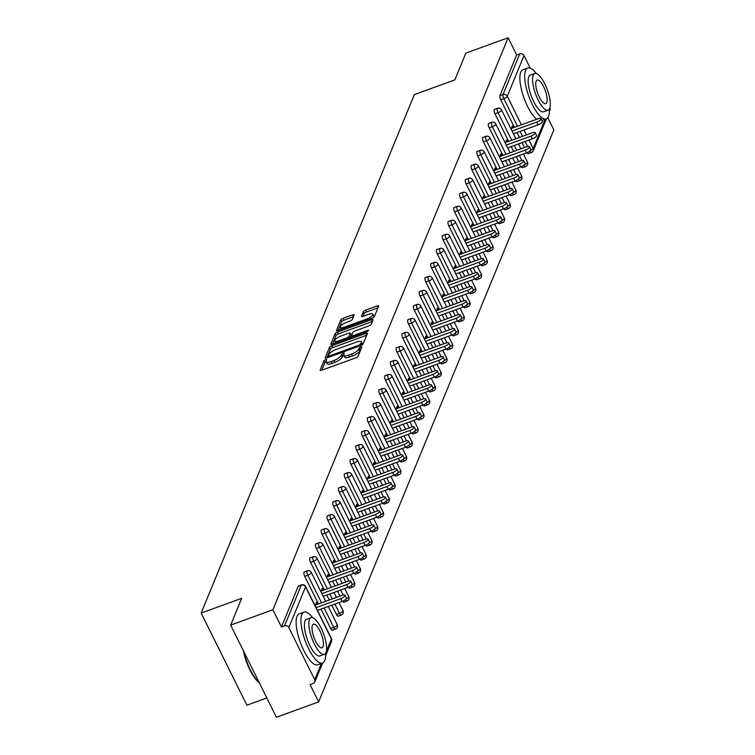 <?xml version="1.0" encoding="UTF-8"?>
<svg xmlns="http://www.w3.org/2000/svg" width="755" height="755" viewBox="0 0 755 755"><rect width="100%" height="100%" fill="white"/><g stroke="black" fill="none" stroke-linecap="round" stroke-linejoin="round"><path stroke-width="1.13" d="M325.603 359.578L324.027 360.682L320.177 370.054A2.123 0.67 -26.4 0 0 320.158 370.309A2.123 0.67 -26.4 0 0 321.705 370.243L355.794 357.851A2.123 0.67 -26.4 0 0 358.049 356.275L361.9 346.904L360.824 346.772L358.748 349.084A6.804 2.133 -26.4 0 1 351.528 354.104L348.687 355.143A6.804 2.133 -26.4 0 1 343.752 355.35A6.804 2.133 -26.4 0 1 343.789 354.52L344.299 353.132L343.214 353.18L341.137 355.492A6.804 2.133 -26.4 0 1 333.918 360.512L331.077 361.551A6.804 2.133 -26.4 0 1 326.141 361.749A6.804 2.133 -26.4 0 1 326.179 360.928L326.689 359.54L325.603 359.578M326.094 361.607L324.943 362.523L321.781 370.214M361.069 348.923L359.663 350.924L358.748 349.084M343.704 355.199L342.053 357.332L341.137 355.492M354.142 315.052A2.123 0.67 -26.4 0 0 354.152 314.797A2.123 0.67 -26.4 0 0 352.604 314.863L343.044 318.336A2.123 0.67 -26.4 0 0 340.788 319.912L336.513 330.322A2.123 0.67 -26.4 0 0 336.494 330.577A2.123 0.67 -26.4 0 0 338.042 330.511L372.13 318.119A2.123 0.67 -26.4 0 0 374.386 316.543L378.661 306.134A2.123 0.67 -26.4 0 0 378.67 305.879A2.123 0.67 -26.4 0 0 377.132 305.945L365.58 310.145A2.123 0.67 -26.4 0 0 363.325 311.711L361.494 316.166A2.123 0.67 -26.4 0 0 361.485 316.43A2.123 0.67 -26.4 0 0 363.023 316.364L368.751 314.278A5.691 1.784 -26.4 0 1 372.876 314.108A5.691 1.784 -26.4 0 1 366.807 318.997L344.374 327.16A5.691 1.784 -26.4 0 1 340.241 327.33A5.691 1.784 -26.4 0 1 346.309 322.442L350.056 321.083A2.123 0.67 -26.4 0 0 352.311 319.507L354.142 315.052M326.254 651.64L331.445 639.013L305.558 586.861L288.825 627.565L314.703 679.717A3.246 2.907 -157.6 0 1 313.183 683.53L310.097 684.653L318.648 701.886L276.405 717.25L230.662 625.112L241.675 598.337L201.16 613.069L414.325 94.63L454.84 79.888L465.854 53.114L508.106 37.75L272.914 609.747L281.464 626.98L284.55 625.857L301.292 585.153L298.206 586.276L281.464 626.98M230.662 625.112L272.914 609.747M331.766 345.771A2.123 0.67 -26.4 0 0 329.51 347.338L325.235 357.747A2.123 0.67 -26.4 0 0 325.216 358.002A2.123 0.67 -26.4 0 0 326.764 357.936L360.852 345.545A2.123 0.67 -26.4 0 0 363.108 343.978L367.383 333.568A2.123 0.67 -26.4 0 0 367.392 333.314A2.123 0.67 -26.4 0 0 365.854 333.37L331.766 345.771L332.681 347.611A2.123 0.67 -26.4 0 0 330.426 349.188L326.839 357.917M330.869 344.035L335.154 333.625A2.123 0.67 -26.4 0 1 337.409 332.058L371.488 319.658A2.123 0.67 -26.4 0 1 373.036 319.591A2.123 0.67 -26.4 0 1 373.027 319.856L371.196 324.31A2.123 0.67 -26.4 0 1 368.931 325.877L355.114 330.907A2.123 0.67 -26.4 0 0 352.859 332.474L351.641 335.428A2.123 0.67 -26.4 0 0 351.632 335.682A2.123 0.67 -26.4 0 0 353.17 335.626L367.562 330.388L368.648 330.341L367.053 331.624L332.398 344.223A2.123 0.67 -26.4 0 1 330.86 344.289A2.123 0.67 -26.4 0 1 330.869 344.035L331.067 344.44M201.16 613.069L246.894 705.208L266.826 697.96M288.825 627.565A3.246 2.907 -157.6 0 0 284.55 625.857M508.106 37.75L516.656 54.983L519.742 53.86A3.246 2.907 22.4 0 1 524.008 55.568L530.246 68.139M549.914 107.757A3.246 2.907 22.4 0 1 550.008 110.004L549.329 111.664M547.79 117.704L553.84 129.888L318.648 701.886M317.402 604.33L316.468 602.452L315.128 605.718M528.547 153.359A3.246 1.038 -110 0 1 528.292 153.652A3.246 1.038 -110 0 1 527.056 152.689M524.451 147.565L521.998 142.619M519.44 137.467L516.986 132.521M514.429 127.369L500.735 99.792A3.246 1.038 -110 0 1 499.923 95.687L503.009 94.564L519.742 53.86M516.656 54.983L499.923 95.687M298.206 586.276A3.246 1.038 -110 0 1 298.461 585.984A3.246 1.038 -110 0 1 298.848 586.04M508.662 141.383L494.978 113.807A3.246 1.038 -110 0 1 494.157 109.701A3.246 1.038 -110 0 1 494.421 109.409A3.246 1.038 -110 0 1 494.808 109.466M522.79 167.374A3.246 1.038 -110 0 1 522.526 167.667A3.246 1.038 -110 0 1 521.29 166.713M518.685 161.579L516.231 156.644M513.674 151.481L511.22 146.546M502.896 155.398L489.212 127.831A3.246 1.038 -110 0 1 488.391 123.716A3.246 1.038 -110 0 1 488.655 123.424A3.246 1.038 -110 0 1 489.042 123.48M517.024 181.389A3.246 1.038 -110 0 1 516.76 181.681A3.246 1.038 -110 0 1 515.523 180.728M512.928 175.594L510.474 170.658M507.907 165.496L505.463 160.56M497.139 169.422L483.445 141.846A3.246 1.038 -110 0 1 482.634 137.731A3.246 1.038 -110 0 1 482.889 137.438A3.246 1.038 -110 0 1 483.276 137.495M511.258 195.413A3.246 1.038 -110 0 1 511.003 195.696A3.246 1.038 -110 0 1 509.757 194.743M507.162 189.609L504.708 184.673M502.151 179.52L499.697 174.575M491.373 183.437L477.689 155.86A3.246 1.038 -110 0 1 476.867 151.746A3.246 1.038 -110 0 1 477.132 151.462A3.246 1.038 -110 0 1 477.519 151.519M505.501 209.428A3.246 1.038 -110 0 1 505.237 209.72A3.246 1.038 -110 0 1 504 208.757M501.395 203.633L498.942 198.688M496.384 193.535L493.93 188.59M485.607 197.451L471.922 169.875A3.246 1.038 -110 0 1 471.101 165.77A3.246 1.038 -110 0 1 471.365 165.477A3.246 1.038 -110 0 1 471.752 165.534M499.734 223.442A3.246 1.038 -110 0 1 499.47 223.735A3.246 1.038 -110 0 1 498.234 222.782M495.639 217.648L493.185 212.712M490.618 207.549L488.174 202.614M479.85 211.466L466.156 183.899A3.246 1.038 -110 0 1 465.344 179.784A3.246 1.038 -110 0 1 465.599 179.492A3.246 1.038 -110 0 1 465.986 179.548M493.968 237.457A3.246 1.038 -110 0 1 493.713 237.749A3.246 1.038 -110 0 1 492.468 236.796M489.872 231.662L487.419 226.727M484.861 221.564L482.407 216.628M474.083 225.49L460.399 197.914A3.246 1.038 -110 0 1 459.578 193.799A3.246 1.038 -110 0 1 459.842 193.506A3.246 1.038 -110 0 1 460.229 193.563M488.211 251.481A3.246 1.038 -110 0 1 487.947 251.764A3.246 1.038 -110 0 1 486.711 250.811M484.106 245.677L481.652 240.741M479.095 235.579L476.641 230.643M468.317 239.505L454.633 211.928A3.246 1.038 -110 0 1 453.812 207.814A3.246 1.038 -110 0 1 454.076 207.531A3.246 1.038 -110 0 1 454.463 207.578M482.445 265.496A3.246 1.038 -110 0 1 482.181 265.788A3.246 1.038 -110 0 1 480.944 264.826M478.34 259.701L475.895 254.756M473.328 249.603L470.884 244.658M462.56 253.52L448.866 225.943A3.246 1.038 -110 0 1 448.055 221.838A3.246 1.038 -110 0 1 448.31 221.545A3.246 1.038 -110 0 1 448.697 221.602M476.679 279.51A3.246 1.038 -110 0 1 476.424 279.803A3.246 1.038 -110 0 1 475.178 278.85M472.583 273.716L470.129 268.78M467.572 263.618L465.118 258.682M456.794 267.534L443.109 239.967A3.246 1.038 -110 0 1 442.288 235.853A3.246 1.038 -110 0 1 442.553 235.56A3.246 1.038 -110 0 1 442.94 235.617M470.922 293.525A3.246 1.038 -110 0 1 470.658 293.818A3.246 1.038 -110 0 1 469.421 292.864M466.816 287.731L464.363 282.795M461.805 277.632L459.351 272.697M451.028 281.549L437.343 253.982A3.246 1.038 -110 0 1 436.522 249.867A3.246 1.038 -110 0 1 436.786 249.575A3.246 1.038 -110 0 1 437.173 249.631M465.155 307.549A3.246 1.038 -110 0 1 464.891 307.832A3.246 1.038 -110 0 1 463.655 306.879M461.05 301.745L458.606 296.809M456.039 291.647L453.585 286.711M445.261 295.573L431.577 267.997A3.246 1.038 -110 0 1 430.756 263.882A3.246 1.038 -110 0 1 431.02 263.599A3.246 1.038 -110 0 1 431.407 263.646M459.389 321.564A3.246 1.038 -110 0 1 459.134 321.857A3.246 1.038 -110 0 1 457.889 320.894M455.293 315.769L452.84 310.824M450.282 305.671L447.828 300.726M439.504 309.588L425.811 282.011A3.246 1.038 -110 0 1 424.999 277.906A3.246 1.038 -110 0 1 425.254 277.614A3.246 1.038 -110 0 1 425.641 277.67M453.632 335.579A3.246 1.038 -110 0 1 453.368 335.871A3.246 1.038 -110 0 1 452.132 334.918M449.527 329.784L447.073 324.848M444.516 319.686L442.062 314.75M433.738 323.602L420.054 296.036A3.246 1.038 -110 0 1 419.233 291.921A3.246 1.038 -110 0 1 419.497 291.628A3.246 1.038 -110 0 1 419.884 291.685M447.866 349.593A3.246 1.038 -110 0 1 447.602 349.886A3.246 1.038 -110 0 1 446.365 348.933M443.761 343.799L441.316 338.863M438.749 333.701L436.296 328.765M427.972 337.617L414.287 310.05A3.246 1.038 -110 0 1 413.466 305.935A3.246 1.038 -110 0 1 413.731 305.643A3.246 1.038 -110 0 1 414.118 305.7M442.1 363.617A3.246 1.038 -110 0 1 441.835 363.901A3.246 1.038 -110 0 1 440.599 362.947M438.004 357.813L435.55 352.878M432.993 347.715L430.539 342.779M422.215 351.641L408.521 324.065A3.246 1.038 -110 0 1 407.709 319.95A3.246 1.038 -110 0 1 407.964 319.667A3.246 1.038 -110 0 1 408.351 319.714M436.333 377.632A3.246 1.038 -110 0 1 436.079 377.925A3.246 1.038 -110 0 1 434.842 376.962M432.238 371.837L429.784 366.892M427.226 361.739L424.772 356.794M416.449 365.656L402.764 338.08A3.246 1.038 -110 0 1 401.943 333.974A3.246 1.038 -110 0 1 402.207 333.682A3.246 1.038 -110 0 1 402.594 333.738M430.577 391.647A3.246 1.038 -110 0 1 430.312 391.939A3.246 1.038 -110 0 1 429.076 390.986M426.471 385.852L424.027 380.916M421.46 375.754L419.006 370.818M410.682 379.671L396.998 352.104A3.246 1.038 -110 0 1 396.177 347.989A3.246 1.038 -110 0 1 396.441 347.696A3.246 1.038 -110 0 1 396.828 347.753M424.81 405.661A3.246 1.038 -110 0 1 424.546 405.954A3.246 1.038 -110 0 1 423.31 405.001M420.714 399.867L418.261 394.931M415.694 389.769L413.249 384.833M404.925 393.685L391.232 366.118A3.246 1.038 -110 0 1 390.42 362.004A3.246 1.038 -110 0 1 390.675 361.711A3.246 1.038 -110 0 1 391.062 361.768M419.044 419.676A3.246 1.038 -110 0 1 418.789 419.969A3.246 1.038 -110 0 1 417.553 419.016M414.948 413.882L412.494 408.946M409.937 403.783L407.483 398.848M399.159 407.709L385.475 380.133A3.246 1.038 -110 0 1 384.654 376.018A3.246 1.038 -110 0 1 384.918 375.735A3.246 1.038 -110 0 1 385.305 375.782M413.287 433.7A3.246 1.038 -110 0 1 413.023 433.993A3.246 1.038 -110 0 1 411.786 433.03M409.182 427.906L406.728 422.96M404.17 417.808L401.717 412.862M393.393 421.724L379.708 394.148A3.246 1.038 -110 0 1 378.887 390.042A3.246 1.038 -110 0 1 379.152 389.75A3.246 1.038 -110 0 1 379.538 389.807M407.521 447.715A3.246 1.038 -110 0 1 407.256 448.008A3.246 1.038 -110 0 1 406.02 447.045M403.425 441.92L400.971 436.975M398.404 431.822L395.96 426.886M387.636 435.739L373.942 408.162A3.246 1.038 -110 0 1 373.13 404.057A3.246 1.038 -110 0 1 373.385 403.765A3.246 1.038 -110 0 1 373.772 403.821M401.754 461.73A3.246 1.038 -110 0 1 401.5 462.022A3.246 1.038 -110 0 1 400.254 461.069M397.659 455.935L395.205 450.999M392.647 445.837L390.193 440.901M381.87 449.753L368.185 422.187A3.246 1.038 -110 0 1 367.364 418.072A3.246 1.038 -110 0 1 367.628 417.779A3.246 1.038 -110 0 1 368.015 417.836M395.998 475.744A3.246 1.038 -110 0 1 395.733 476.037A3.246 1.038 -110 0 1 394.497 475.084M391.892 469.95L389.438 465.014M386.881 459.852L384.427 454.916M376.103 463.778L362.419 436.201A3.246 1.038 -110 0 1 361.598 432.086A3.246 1.038 -110 0 1 361.862 431.794A3.246 1.038 -110 0 1 362.249 431.851M390.231 489.769A3.246 1.038 -110 0 1 389.967 490.052A3.246 1.038 -110 0 1 388.731 489.098M386.135 483.974L383.682 479.029M381.115 473.876L378.67 468.93M370.346 477.792L356.653 450.216A3.246 1.038 -110 0 1 355.841 446.111A3.246 1.038 -110 0 1 356.096 445.818A3.246 1.038 -110 0 1 356.483 445.875M384.465 503.783A3.246 1.038 -110 0 1 384.21 504.076A3.246 1.038 -110 0 1 382.964 503.113M380.369 497.989L377.915 493.043M375.358 487.89L372.904 482.945M364.58 491.807L350.896 464.231A3.246 1.038 -110 0 1 350.075 460.125A3.246 1.038 -110 0 1 350.339 459.833A3.246 1.038 -110 0 1 350.726 459.889M378.708 517.798A3.246 1.038 -110 0 1 378.444 518.09A3.246 1.038 -110 0 1 377.207 517.137M374.603 512.003L372.149 507.067M369.591 501.905L367.138 496.969M358.814 505.822L345.129 478.255A3.246 1.038 -110 0 1 344.308 474.14A3.246 1.038 -110 0 1 344.573 473.847A3.246 1.038 -110 0 1 344.959 473.904M372.942 531.813A3.246 1.038 -110 0 1 372.677 532.105A3.246 1.038 -110 0 1 371.441 531.152M368.836 526.018L366.392 521.082M363.825 515.92L361.381 510.984M353.047 519.846L339.363 492.269A3.246 1.038 -110 0 1 338.551 488.155A3.246 1.038 -110 0 1 338.806 487.862A3.246 1.038 -110 0 1 339.193 487.919M367.175 545.837A3.246 1.038 -110 0 1 366.921 546.12A3.246 1.038 -110 0 1 365.675 545.167M363.079 540.033L360.626 535.097M358.068 529.944L355.614 524.999M347.291 533.86L333.606 506.284A3.246 1.038 -110 0 1 332.785 502.169A3.246 1.038 -110 0 1 333.049 501.886A3.246 1.038 -110 0 1 333.436 501.933M361.418 559.851A3.246 1.038 -110 0 1 361.154 560.144A3.246 1.038 -110 0 1 359.918 559.181M357.313 554.057L354.859 549.111M352.302 543.959L349.848 539.013M341.524 547.875L327.84 520.299A3.246 1.038 -110 0 1 327.019 516.193A3.246 1.038 -110 0 1 327.283 515.901A3.246 1.038 -110 0 1 327.67 515.958M355.652 573.866A3.246 1.038 -110 0 1 355.388 574.159A3.246 1.038 -110 0 1 354.152 573.205M351.547 568.071L349.103 563.136M346.536 557.973L344.082 553.038M335.758 561.89L322.074 534.323A3.246 1.038 -110 0 1 321.252 530.208A3.246 1.038 -110 0 1 321.517 529.916A3.246 1.038 -110 0 1 321.904 529.972M349.886 587.881A3.246 1.038 -110 0 1 349.631 588.173A3.246 1.038 -110 0 1 348.385 587.22M345.79 582.086L343.336 577.15M340.779 571.988L338.325 567.052M330.001 575.905L316.307 548.338A3.246 1.038 -110 0 1 315.496 544.223A3.246 1.038 -110 0 1 315.75 543.93A3.246 1.038 -110 0 1 316.137 543.987M344.129 601.905A3.246 1.038 -110 0 1 343.865 602.188A3.246 1.038 -110 0 1 342.628 601.235M340.024 596.101L337.57 591.165M335.012 586.003L332.559 581.067M324.235 589.929L310.55 562.352A3.246 1.038 -110 0 1 309.729 558.238A3.246 1.038 -110 0 1 309.994 557.954A3.246 1.038 -110 0 1 310.38 558.002M338.363 615.92A3.246 1.038 -110 0 1 338.098 616.212A3.246 1.038 -110 0 1 336.437 614.504L331.813 605.18M329.246 600.027L326.792 595.082M318.468 603.943L304.784 576.367A3.246 1.038 -110 0 1 303.963 572.262A3.246 1.038 -110 0 1 304.227 571.969A3.246 1.038 -110 0 1 304.614 572.026M332.596 629.934A3.246 1.038 -110 0 1 332.332 630.227A3.246 1.038 -110 0 1 330.671 628.519L321.035 609.106M323.168 590.316L322.234 588.438L320.894 591.703M328.925 576.301L328 574.423L326.651 577.688M334.691 562.286L333.757 560.408L332.417 563.664M340.458 548.262L339.523 546.384L338.183 549.649M346.215 534.247L345.29 532.369L343.94 535.635M351.981 520.233L351.047 518.355L349.707 521.62M357.747 506.218L356.813 504.34L355.473 507.596M363.504 492.194L362.579 490.316L361.239 493.581M369.27 478.179L368.336 476.301L366.996 479.567M375.037 464.165L374.102 462.286L372.762 465.552M380.794 450.15L379.869 448.272L378.529 451.528M386.56 436.126L385.626 434.248L384.286 437.513M392.326 422.111L391.392 420.233L390.052 423.498M398.093 408.096L397.158 406.218L395.818 409.484M403.849 394.082L402.915 392.204L401.575 395.46M409.616 380.058L408.682 378.18L407.341 381.445M415.382 366.043L414.448 364.165L413.108 367.43M421.139 352.028L420.214 350.15L418.865 353.416M426.905 338.014L425.971 336.135L424.631 339.401M432.672 323.989L431.737 322.121L430.397 325.377M438.428 309.975L437.504 308.097L436.154 311.362M444.195 295.96L443.26 294.082L441.92 297.347M449.961 281.945L449.027 280.067L447.687 283.333M455.718 267.921L454.793 266.053L453.444 269.308M461.484 253.907L460.55 252.028L459.21 255.294M467.251 239.892L466.316 238.014L464.976 241.279M473.007 225.877L472.083 223.999L470.743 227.264M478.774 211.862L477.839 209.984L476.499 213.24M484.54 197.838L483.606 195.96L482.266 199.226M490.297 183.824L489.372 181.946L488.032 185.211M496.063 169.809L495.129 167.931L493.789 171.196M501.83 155.794L500.895 153.916L499.555 157.172M507.596 141.77L506.662 139.892L505.322 143.157M513.353 127.755L512.418 125.877L511.078 129.143M326.141 361.749L327.057 363.589A6.804 2.133 -26.4 0 0 331.992 363.391L331.077 361.551M342.053 357.332A6.804 2.133 -26.4 0 1 334.833 362.353L331.992 363.391M343.752 355.35L344.667 357.19A6.804 2.133 -26.4 0 0 349.603 356.983L348.687 355.143M359.663 350.924A6.804 2.133 -26.4 0 1 352.443 355.954L349.603 356.983M366.694 335.239L332.681 347.611M328.283 355.813L329.35 355.945L359.276 345.063L361.381 342.685A6.804 2.133 -26.4 0 0 361.418 341.864A6.804 2.133 -26.4 0 0 356.483 342.072L336.032 349.508A6.804 2.133 -26.4 0 0 328.802 354.539L328.283 355.813M361.418 341.864L362.334 343.704A6.804 2.133 -26.4 0 1 362.296 344.535L362.145 344.903M332.474 344.195L336.06 335.465L335.154 333.625M372.338 321.526L338.325 333.899A2.123 0.67 -26.4 0 0 336.06 335.465M340.769 336.117A5.691 1.784 -26.4 0 0 334.701 341.005A5.691 1.784 -26.4 0 0 338.825 340.835L346.734 337.966A2.123 0.67 -26.4 0 0 348.989 336.39L350.207 333.436A2.123 0.67 -26.4 0 0 350.216 333.182A2.123 0.67 -26.4 0 0 348.668 333.248L340.769 336.117M334.701 341.005L335.616 342.855A5.691 1.784 -26.4 0 0 335.739 343.015M350.915 334.88A2.123 0.67 -26.4 0 1 351.132 335.022A2.123 0.67 -26.4 0 1 351.122 335.286L350.084 337.796M340.241 327.33L341.156 329.171A5.691 1.784 -26.4 0 0 341.279 329.331M372.932 317.761A5.691 1.784 -26.4 0 0 373.791 315.949L372.876 314.108M377.972 307.814L366.496 311.985A2.123 0.67 -26.4 0 0 364.24 313.561L363.098 316.336M353.453 316.732L343.959 320.186A2.123 0.67 -26.4 0 0 341.704 321.753L338.117 330.482M342.119 601.433L340.75 598.668A4.011 1.255 -26.4 0 0 345.026 595.223L346.394 597.988A4.011 1.255 153.6 0 1 342.119 601.433L317.449 610.408M345.026 595.223A4.011 1.255 -26.4 0 0 342.119 595.346L315.401 605.057M340.75 598.668L316.081 607.643M347.885 587.418L346.517 584.653A4.011 1.255 -26.4 0 0 350.792 581.208L352.16 583.974A4.011 1.255 153.6 0 1 347.885 587.418L323.216 596.384M350.792 581.208A4.011 1.255 -26.4 0 0 347.885 581.322L321.158 591.042M346.517 584.653L321.847 593.619M353.651 573.394L352.274 570.638A4.011 1.255 -26.4 0 0 356.549 567.194L357.927 569.949A4.011 1.255 153.6 0 1 353.651 573.394L328.982 582.369M356.549 567.194A4.011 1.255 -26.4 0 0 353.642 567.307L326.924 577.028M352.274 570.638L327.604 579.604M359.418 559.38L358.04 556.614A4.011 1.255 -26.4 0 0 362.315 553.17L363.683 555.935A4.011 1.255 153.6 0 1 359.418 559.38L334.748 568.355M362.315 553.17A4.011 1.255 -26.4 0 0 359.408 553.292L332.691 563.013M358.04 556.614L333.37 565.589M365.175 545.365L363.806 542.6A4.011 1.255 -26.4 0 0 368.081 539.155L369.45 541.92A4.011 1.255 153.6 0 1 365.175 545.365L340.505 554.34M368.081 539.155A4.011 1.255 -26.4 0 0 365.175 539.278L338.448 548.989M363.806 542.6L339.137 551.575M370.941 531.35L369.572 528.585A4.011 1.255 -26.4 0 0 373.838 525.14L375.216 527.905A4.011 1.255 153.6 0 1 370.941 531.35L346.271 540.316M373.838 525.14A4.011 1.255 -26.4 0 0 370.932 525.263L344.214 534.974M369.572 528.585L344.903 537.551M312.617 617.684A27.086 8.673 70 0 0 304.02 612.154A27.086 8.673 70 0 0 301.84 614.579A27.086 8.673 70 0 0 306.804 644.808A27.086 8.673 70 0 0 322.536 663.06A27.086 8.673 70 0 0 324.716 660.644A27.086 8.673 70 0 0 325.575 653.302M304.02 612.154L299.197 613.909A27.086 8.673 70 0 0 297.017 616.325A27.086 8.673 70 0 0 301.981 646.563A27.086 8.673 70 0 0 317.713 664.815L322.536 663.06M324.376 654.321L319.941 655.935A19.498 6.238 -110 0 1 308.616 642.798A19.498 6.238 -110 0 1 305.048 621.025A19.498 6.238 -110 0 1 306.615 619.279L311.051 617.665A19.498 6.238 70 0 0 309.484 619.411A19.498 6.238 70 0 0 313.051 641.184A19.498 6.238 70 0 0 324.376 654.321A19.498 6.238 70 0 0 325.952 652.584A19.498 6.238 70 0 0 322.376 630.812A19.498 6.238 70 0 0 311.051 617.665M312.41 625.31A12.571 4.02 70 0 0 314.712 639.334A12.571 4.02 70 0 0 322.007 647.809A12.571 4.02 70 0 0 323.017 646.686A12.571 4.02 70 0 0 320.724 632.652A12.571 4.02 70 0 0 313.419 624.187A12.571 4.02 70 0 0 312.41 625.31M243.978 651.933A27.086 8.673 70 0 0 259.144 682.482M259.276 682.756A26.434 8.456 -110 0 1 243.299 650.565M536.352 73.537A27.086 8.673 70 0 0 527.754 68.007A27.086 8.673 70 0 0 525.584 70.432A27.086 8.673 70 0 0 530.538 100.66A27.086 8.673 70 0 0 546.271 118.922A27.086 8.673 70 0 0 548.451 116.496A27.086 8.673 70 0 0 549.31 109.154M527.754 68.007L522.932 69.762A27.086 8.673 70 0 0 520.752 72.187A27.086 8.673 70 0 0 523.451 96.489A27.086 8.673 70 0 0 536.748 119.252M548.121 110.183L543.676 111.787A19.498 6.238 -110 0 1 532.351 98.65A19.498 6.238 -110 0 1 528.783 76.878A19.498 6.238 -110 0 1 530.35 75.141L534.785 73.528A19.498 6.238 70 0 0 533.219 75.264A19.498 6.238 70 0 0 536.786 97.036A19.498 6.238 70 0 0 548.121 110.183A19.498 6.238 70 0 0 549.687 108.437A19.498 6.238 70 0 0 546.11 86.665A19.498 6.238 70 0 0 534.785 73.528M536.144 81.162A12.571 4.02 70 0 0 538.447 95.196A12.571 4.02 70 0 0 545.742 103.662A12.571 4.02 70 0 0 546.752 102.538A12.571 4.02 70 0 0 544.459 88.514A12.571 4.02 70 0 0 537.154 80.039A12.571 4.02 70 0 0 536.144 81.162M376.707 517.326L375.329 514.57A4.011 1.255 -26.4 0 0 379.605 511.126L380.973 513.881A4.011 1.255 153.6 0 1 376.707 517.326L352.038 526.301M379.605 511.126A4.011 1.255 -26.4 0 0 376.698 511.239L349.98 520.959M375.329 514.57L350.66 523.536M382.464 503.311L381.096 500.546A4.011 1.255 -26.4 0 0 385.371 497.101L386.739 499.867A4.011 1.255 153.6 0 1 382.464 503.311L357.794 512.286M385.371 497.101A4.011 1.255 -26.4 0 0 382.464 497.224L355.737 506.945M381.096 500.546L356.426 509.521M388.23 489.297L386.862 486.531A4.011 1.255 -26.4 0 0 391.128 483.087L392.506 485.852A4.011 1.255 153.6 0 1 388.23 489.297L363.561 498.272M391.128 483.087A4.011 1.255 -26.4 0 0 388.221 483.209L361.503 492.93M386.862 486.531L362.192 495.506M393.997 475.282L392.619 472.517A4.011 1.255 -26.4 0 0 396.894 469.072L398.272 471.837A4.011 1.255 153.6 0 1 393.997 475.282L369.327 484.248M396.894 469.072A4.011 1.255 -26.4 0 0 393.987 469.195L367.27 478.906M392.619 472.517L367.949 481.492M399.754 461.258L398.385 458.502A4.011 1.255 -26.4 0 0 402.66 455.057L404.029 457.813A4.011 1.255 153.6 0 1 399.754 461.258L375.084 470.233M402.66 455.057A4.011 1.255 -26.4 0 0 399.754 455.171L373.036 464.891M398.385 458.502L373.716 467.468M405.52 447.243L404.151 444.478A4.011 1.255 -26.4 0 0 408.427 441.033L409.795 443.798A4.011 1.255 153.6 0 1 405.52 447.243L380.85 456.218M408.427 441.033A4.011 1.255 -26.4 0 0 405.51 441.156L378.793 450.877M404.151 444.478L379.482 453.453M411.286 433.228L409.908 430.463A4.011 1.255 -26.4 0 0 414.184 427.019L415.561 429.784A4.011 1.255 153.6 0 1 411.286 433.228L386.617 442.204M414.184 427.019A4.011 1.255 -26.4 0 0 411.277 427.141L384.559 436.862M409.908 430.463L385.239 439.438M417.043 419.214L415.675 416.449A4.011 1.255 -26.4 0 0 419.95 413.004L421.318 415.769A4.011 1.255 153.6 0 1 417.043 419.214L392.373 428.179M419.95 413.004A4.011 1.255 -26.4 0 0 417.043 413.127L390.326 422.838M415.675 416.449L391.005 425.424M422.809 405.199L421.441 402.434A4.011 1.255 -26.4 0 0 425.716 398.989L427.085 401.754A4.011 1.255 153.6 0 1 422.809 405.199L398.14 414.165M425.716 398.989A4.011 1.255 -26.4 0 0 422.809 399.102L396.082 408.823M421.441 402.434L396.771 411.399M428.576 391.175L427.198 388.41A4.011 1.255 -26.4 0 0 431.473 384.965L432.851 387.73A4.011 1.255 153.6 0 1 428.576 391.175L403.906 400.15M431.473 384.965A4.011 1.255 -26.4 0 0 428.566 385.088L401.849 394.808M427.198 388.41L402.528 397.385M434.333 377.16L432.964 374.395A4.011 1.255 -26.4 0 0 437.239 370.95L438.608 373.716A4.011 1.255 153.6 0 1 434.333 377.16L409.663 386.135M437.239 370.95A4.011 1.255 -26.4 0 0 434.333 371.073L407.615 380.794M432.964 374.395L408.295 383.37M440.099 363.146L438.731 360.38A4.011 1.255 -26.4 0 0 443.006 356.936L444.374 359.701A4.011 1.255 153.6 0 1 440.099 363.146L415.429 372.111M443.006 356.936A4.011 1.255 -26.4 0 0 440.099 357.058L413.372 366.77M438.731 360.38L414.061 369.355M445.865 349.131L444.487 346.366A4.011 1.255 -26.4 0 0 448.763 342.921L450.14 345.686A4.011 1.255 153.6 0 1 445.865 349.131L421.196 358.096M448.763 342.921A4.011 1.255 -26.4 0 0 445.856 343.034L419.138 352.755M444.487 346.366L419.818 355.331M451.622 335.107L450.254 332.342A4.011 1.255 -26.4 0 0 454.529 328.897L455.897 331.662A4.011 1.255 153.6 0 1 451.622 335.107L426.952 344.082M454.529 328.897A4.011 1.255 -26.4 0 0 451.622 329.02L424.905 338.74M450.254 332.342L425.584 341.317M457.388 321.092L456.02 318.327A4.011 1.255 -26.4 0 0 460.295 314.882L461.664 317.647A4.011 1.255 153.6 0 1 457.388 321.092L432.719 330.067M460.295 314.882A4.011 1.255 -26.4 0 0 457.388 315.005L430.661 324.725M456.02 318.327L431.35 327.302M463.155 307.077L461.777 304.312A4.011 1.255 -26.4 0 0 466.052 300.868L467.43 303.633A4.011 1.255 153.6 0 1 463.155 307.077L438.485 316.052M466.052 300.868A4.011 1.255 -26.4 0 0 463.145 300.99L436.428 310.701M461.777 304.312L437.107 313.287M468.921 293.063L467.543 290.298A4.011 1.255 -26.4 0 0 471.818 286.853L473.187 289.618A4.011 1.255 153.6 0 1 468.921 293.063L444.251 302.028M471.818 286.853A4.011 1.255 -26.4 0 0 468.912 286.966L442.194 296.687M467.543 290.298L442.874 299.263M474.678 279.039L473.309 276.283A4.011 1.255 -26.4 0 0 477.585 272.838L478.953 275.594A4.011 1.255 153.6 0 1 474.678 279.039L450.008 288.014M477.585 272.838A4.011 1.255 -26.4 0 0 474.678 272.951L447.951 282.672M473.309 276.283L448.64 285.248M480.444 265.024L479.076 262.259A4.011 1.255 -26.4 0 0 483.342 258.814L484.719 261.579A4.011 1.255 153.6 0 1 480.444 265.024L455.775 273.999M483.342 258.814A4.011 1.255 -26.4 0 0 480.435 258.937L453.717 268.657M479.076 262.259L454.406 271.234M486.211 251.009L484.833 248.244A4.011 1.255 -26.4 0 0 489.108 244.799L490.476 247.564A4.011 1.255 153.6 0 1 486.211 251.009L461.541 259.984M489.108 244.799A4.011 1.255 -26.4 0 0 486.201 244.922L459.484 254.633M484.833 248.244L460.163 257.219M491.967 236.994L490.599 234.229A4.011 1.255 -26.4 0 0 494.874 230.785L496.243 233.55A4.011 1.255 153.6 0 1 491.967 236.994L467.298 245.96M494.874 230.785A4.011 1.255 -26.4 0 0 491.967 230.907L465.24 240.619M490.599 234.229L465.929 243.195M497.734 222.97L496.365 220.215A4.011 1.255 -26.4 0 0 500.631 216.77L502.009 219.526A4.011 1.255 153.6 0 1 497.734 222.97L473.064 231.945M500.631 216.77A4.011 1.255 -26.4 0 0 497.724 216.883L471.007 226.604M496.365 220.215L471.696 229.18M503.5 208.956L502.122 206.19A4.011 1.255 -26.4 0 0 506.397 202.746L507.775 205.511A4.011 1.255 153.6 0 1 503.5 208.956L478.83 217.931M506.397 202.746A4.011 1.255 -26.4 0 0 503.491 202.869L476.773 212.589M502.122 206.19L477.453 215.166M509.257 194.941L507.888 192.176A4.011 1.255 -26.4 0 0 512.164 188.731L513.532 191.496A4.011 1.255 153.6 0 1 509.257 194.941L484.587 203.916M512.164 188.731A4.011 1.255 -26.4 0 0 509.257 188.854L482.539 198.565M507.888 192.176L483.219 201.151M515.023 180.926L513.655 178.161A4.011 1.255 -26.4 0 0 517.93 174.716L519.298 177.482A4.011 1.255 153.6 0 1 515.023 180.926L490.354 189.892M517.93 174.716A4.011 1.255 -26.4 0 0 515.014 174.839L488.296 184.55M513.655 178.161L488.985 187.127M520.79 166.902L519.412 164.146A4.011 1.255 -26.4 0 0 523.687 160.702L525.065 163.457A4.011 1.255 153.6 0 1 520.79 166.902L496.12 175.877M523.687 160.702A4.011 1.255 -26.4 0 0 520.78 160.815L494.063 170.536M519.412 164.146L494.742 173.112M526.546 152.887L525.178 150.122A4.011 1.255 -26.4 0 0 529.453 146.678L530.822 149.443A4.011 1.255 153.6 0 1 526.546 152.887L501.877 161.863M529.453 146.678A4.011 1.255 -26.4 0 0 526.546 146.8L499.829 156.521M525.178 150.122L500.508 159.097M532.313 138.873L530.944 136.108A4.011 1.255 -26.4 0 0 535.22 132.663L536.588 135.428A4.011 1.255 153.6 0 1 532.313 138.873L507.643 147.848M535.22 132.663A4.011 1.255 -26.4 0 0 532.313 132.786L505.586 142.506M530.944 136.108L506.275 145.083M538.079 124.858L536.701 122.093A4.011 1.255 -26.4 0 0 540.976 118.648L542.354 121.413A4.011 1.255 153.6 0 1 538.079 124.858L513.409 133.824M540.976 118.648A4.011 1.255 -26.4 0 0 538.07 118.771L511.352 128.482M536.701 122.093L512.032 131.068M324.943 362.523L324.027 360.682M360.163 349.716L359.248 347.866M342.553 356.115L341.637 354.274M314.703 679.717L321.385 663.485M325.594 655.812L331.558 641.297A3.246 2.907 -157.6 0 0 331.445 639.013A3.246 1.019 -26.4 0 0 331.464 638.617A3.246 1.019 -26.4 0 0 331.134 638.4M331.558 641.297A3.246 3.246 0 0 0 331.464 638.617L305.577 586.475A3.246 1.019 -26.4 0 1 305.558 586.861A3.246 2.907 -157.6 0 0 301.292 585.153A3.246 1.038 -110 0 1 301.547 584.861A3.246 1.038 -110 0 1 302.038 584.983M524.008 55.568L507.275 96.272L521.441 124.811M524.008 129.973L526.452 134.909M529.019 140.071L533.162 148.424L545.119 119.337M530.378 150.547A3.246 1.019 153.6 0 0 533.162 148.424A3.246 2.907 22.4 0 1 533.275 150.707L546.356 118.884M517.515 126.245L503.821 98.669A3.246 1.038 70 0 1 503.009 94.564A3.246 2.907 22.4 0 1 507.275 96.272A3.246 1.019 153.6 0 1 503.821 98.669L500.735 99.792M330.671 628.519L333.757 627.396L324.121 607.983M321.555 602.82L307.87 575.244L304.784 576.367M298.461 585.984L301.547 584.861A3.246 3.246 0 0 1 305.577 586.475A3.246 1.019 -26.4 0 0 305.133 586.229M325.669 601.329L311.334 572.45A3.246 3.246 0 0 0 307.313 570.846A3.246 1.038 -110 0 0 307.049 571.139A3.246 1.038 70 0 0 307.87 575.244A3.246 1.019 153.6 0 0 311.324 572.847A3.246 1.019 -26.4 0 0 311.334 572.45A3.246 1.019 -26.4 0 0 310.9 572.205M328.227 606.482L337.221 624.602A3.246 1.019 -26.4 0 1 337.202 624.998A3.246 1.019 153.6 0 1 333.757 627.396A3.246 1.038 -110 0 0 335.428 629.104A3.246 3.246 0 0 0 337.221 624.602A3.246 1.019 -26.4 0 0 336.9 624.376M335.682 628.811A3.246 1.038 -110 0 1 335.428 629.104L332.332 630.227M336.437 614.504L339.523 613.381L334.899 604.057M332.332 598.904L329.888 593.958M327.321 588.806L313.636 561.229L310.55 562.352M343.138 595.034L340.656 590.042M338.098 584.889L335.645 579.944M333.087 574.791L319.403 547.215L316.307 548.338M348.904 581.02L346.422 576.027M343.865 570.865L341.411 565.929M338.853 560.767L325.16 533.2L322.074 534.323M354.661 567.005L352.189 562.013M349.622 556.85L347.177 551.914M344.61 546.752L330.926 519.176L327.84 520.299M360.428 552.981L357.945 547.988M355.388 542.836L352.934 537.89M350.377 532.737L336.692 505.161L333.606 506.284M366.194 538.966L363.712 533.974M361.154 528.821L358.7 523.876M356.143 518.723L342.449 491.146L339.363 492.269M371.951 524.952L369.478 519.959M366.911 514.797L364.467 509.861M361.9 504.699L348.215 477.132L345.129 478.255M377.717 510.937L375.235 505.944M372.677 500.782L370.224 495.846M367.666 490.684L353.982 463.108L350.896 464.231M383.483 496.913L381.001 491.92M378.444 486.767L375.99 481.832M373.432 476.669L359.739 449.093L356.653 450.216M389.24 482.898L386.768 477.906M384.201 472.753L381.756 467.807M379.189 462.655L365.505 435.078L362.419 436.201M395.007 468.883L392.534 463.891M389.967 458.729L387.513 453.793M384.956 448.63L371.271 421.064L368.185 422.187M400.773 454.869L398.291 449.876M395.733 444.714L393.28 439.778M390.722 434.616L377.028 407.049L373.942 408.162M406.53 440.844L404.057 435.861M401.5 430.699L399.046 425.763M396.479 420.601L382.794 393.025L379.708 394.148M412.296 426.83L409.823 421.837M407.256 416.684L404.803 411.739M402.245 406.586L388.561 379.01L385.475 380.133M418.062 412.815L415.58 407.823M413.023 402.66L410.569 397.725M408.011 392.562L394.318 364.995L391.232 366.118M423.819 398.8L421.347 393.808M418.789 388.646L416.335 383.71M413.768 378.548L400.084 350.981L396.998 352.104M429.586 384.786L427.113 379.793M424.546 374.631L422.092 369.695M419.535 364.533L405.85 336.957L402.764 338.08M435.352 370.762L432.87 365.769M430.312 360.616L427.858 355.671M425.301 350.518L411.607 322.942L408.521 324.065M441.118 356.747L438.636 351.755M436.079 346.592L433.625 341.656M431.058 336.494L417.373 308.927L414.287 310.05M446.875 342.732L444.402 337.74M441.835 332.577L439.391 327.642M436.824 322.479L423.14 294.912L420.054 296.036M452.641 328.718L450.159 323.725M447.602 318.563L445.148 313.627M442.59 308.465L428.906 280.888L425.811 282.011M458.408 314.693L455.926 309.701M453.368 304.548L450.914 299.603M448.357 294.45L434.663 266.874L431.577 267.997M464.165 300.679L461.692 295.686M459.125 290.524L456.681 285.588M454.114 280.435L440.429 252.859L437.343 253.982M469.931 286.664L467.449 281.672M464.891 276.509L462.438 271.573M459.88 266.411L446.196 238.844L443.109 239.967M475.697 272.649L473.215 267.657M470.658 262.495L468.204 257.559M465.646 252.397L451.952 224.82L448.866 225.943M481.454 258.625L478.981 253.633M476.414 248.48L473.97 243.535M471.403 238.382L457.719 210.805L454.633 211.928M487.22 244.611L484.738 239.618M482.181 234.465L479.727 229.52M477.169 224.367L463.485 196.791L460.399 197.914M492.987 230.596L490.505 225.603M487.947 220.441L485.493 215.505M482.936 210.343L469.242 182.776L466.156 183.899M498.744 216.581L496.271 211.589M493.704 206.426L491.26 201.491M488.693 196.328L475.008 168.752L471.922 169.875M504.51 202.557L502.037 197.565M499.47 192.412L497.016 187.466M494.459 182.314L480.775 154.737L477.689 155.86M510.276 188.542L507.794 183.55M505.237 178.397L502.783 173.452M500.225 168.299L486.531 140.723L483.445 141.846M516.033 174.528L513.56 169.535M511.003 164.373L508.549 159.437M505.982 154.275L492.298 126.708L489.212 127.831M521.799 160.513L519.327 155.521M516.76 150.358L514.306 145.422M511.748 140.26L498.064 112.693L494.978 113.807M527.566 146.489L525.084 141.506M522.526 136.344L520.072 131.408M304.227 571.969L307.313 570.846A3.246 1.038 -110 0 1 307.804 570.959M331.436 587.305L317.1 558.436A3.246 3.246 0 0 0 313.08 556.831A3.246 1.038 -110 0 0 312.815 557.115A3.246 1.038 70 0 0 313.636 561.229A3.246 1.019 153.6 0 0 317.081 558.832A3.246 1.019 -26.4 0 0 317.1 558.436A3.246 1.019 -26.4 0 0 316.666 558.19M339.004 602.566L342.987 610.587A3.246 1.019 -26.4 0 1 342.968 610.974A3.246 1.019 153.6 0 1 339.523 613.381A3.246 1.038 -110 0 0 341.184 615.089A3.246 3.246 0 0 0 342.987 610.587A3.246 1.019 -26.4 0 0 342.666 610.361M341.449 614.797A3.246 1.038 -110 0 1 341.184 615.089L338.098 616.212M309.994 557.954L313.08 556.831A3.246 1.038 -110 0 1 313.57 556.945M337.192 573.29L322.866 544.421A3.246 3.246 0 0 0 318.846 542.807A3.246 1.038 -110 0 0 318.582 543.1A3.246 1.038 70 0 0 319.403 547.215A3.246 1.019 153.6 0 0 322.847 544.817A3.246 1.019 -26.4 0 0 322.866 544.421A3.246 1.019 -26.4 0 0 322.423 544.176M347.215 600.782A3.246 1.038 -110 0 1 346.951 601.065A3.246 3.246 0 0 0 348.753 596.573A3.246 1.019 -26.4 0 1 348.734 596.96A3.246 1.019 153.6 0 1 345.95 599.092M343.865 602.188L346.951 601.065A3.246 1.038 -110 0 1 345.412 599.602M344.771 588.551L348.753 596.573A3.246 1.019 -26.4 0 0 348.423 596.346M315.75 543.93L318.846 542.807A3.246 1.038 -110 0 1 319.327 542.93M342.959 559.276L328.623 530.406A3.246 3.246 0 0 0 324.603 528.793A3.246 1.038 -110 0 0 324.348 529.085A3.246 1.038 70 0 0 325.16 533.2A3.246 1.019 153.6 0 0 328.614 530.793A3.246 1.019 -26.4 0 0 328.623 530.406A3.246 1.019 -26.4 0 0 328.189 530.161M352.972 586.758A3.246 1.038 -110 0 1 352.717 587.05A3.246 3.246 0 0 0 354.51 582.549A3.246 1.019 -26.4 0 1 354.501 582.945A3.246 1.019 153.6 0 1 351.717 585.068M349.631 588.173L352.717 587.05A3.246 1.038 -110 0 1 351.169 585.587M350.537 574.536L354.51 582.549A3.246 1.019 -26.4 0 0 354.189 582.332M321.517 529.916L324.603 528.793A3.246 1.038 -110 0 1 325.094 528.915M348.725 545.261L334.389 516.382A3.246 3.246 0 0 0 330.369 514.778A3.246 1.038 -110 0 0 330.105 515.07A3.246 1.038 70 0 0 330.926 519.176A3.246 1.019 153.6 0 0 334.371 516.779A3.246 1.019 -26.4 0 0 334.389 516.382A3.246 1.019 -26.4 0 0 333.955 516.137M358.738 572.743A3.246 1.038 -110 0 1 358.474 573.036A3.246 3.246 0 0 0 360.277 568.534A3.246 1.019 -26.4 0 1 360.258 568.93A3.246 1.019 153.6 0 1 357.483 571.054M355.388 574.159L358.474 573.036A3.246 1.038 -110 0 1 356.936 571.573M356.294 560.512L360.277 568.534A3.246 1.019 -26.4 0 0 359.956 568.307M327.283 515.901L330.369 514.778A3.246 1.038 -110 0 1 330.86 514.891M354.482 531.237L340.156 502.368A3.246 3.246 0 0 0 336.135 500.763A3.246 1.038 -110 0 0 335.871 501.056A3.246 1.038 70 0 0 336.692 505.161A3.246 1.019 153.6 0 0 340.137 502.764A3.246 1.019 -26.4 0 0 340.156 502.368A3.246 1.019 -26.4 0 0 339.712 502.122M364.505 558.728A3.246 1.038 -110 0 1 364.24 559.021A3.246 3.246 0 0 0 366.043 554.519A3.246 1.019 -26.4 0 1 366.024 554.916A3.246 1.019 153.6 0 1 363.24 557.039M361.154 560.144L364.24 559.021A3.246 1.038 -110 0 1 362.702 557.549M362.06 546.497L366.043 554.519A3.246 1.019 -26.4 0 0 365.713 554.293M333.049 501.886L336.135 500.763A3.246 1.038 -110 0 1 336.617 500.876M360.248 517.222L345.913 488.353A3.246 3.246 0 0 0 341.892 486.739A3.246 1.038 -110 0 0 341.637 487.032A3.246 1.038 70 0 0 342.449 491.146A3.246 1.019 153.6 0 0 345.903 488.749A3.246 1.019 -26.4 0 0 345.913 488.353A3.246 1.019 -26.4 0 0 345.479 488.108M370.261 544.714A3.246 1.038 -110 0 1 370.007 544.997A3.246 3.246 0 0 0 371.8 540.505A3.246 1.019 -26.4 0 1 371.79 540.891A3.246 1.019 153.6 0 1 369.006 543.024M366.921 546.12L370.007 544.997A3.246 1.038 -110 0 1 368.459 543.534M367.827 532.483L371.8 540.505A3.246 1.019 -26.4 0 0 371.479 540.278M338.806 487.862L341.892 486.739A3.246 1.038 -110 0 1 342.383 486.862M366.015 503.208L351.679 474.338A3.246 3.246 0 0 0 347.659 472.724A3.246 1.038 -110 0 0 347.394 473.017A3.246 1.038 70 0 0 348.215 477.132A3.246 1.019 153.6 0 0 351.66 474.725A3.246 1.019 -26.4 0 0 351.679 474.338A3.246 1.019 -26.4 0 0 351.245 474.093M376.028 530.69A3.246 1.038 -110 0 1 375.764 530.982A3.246 3.246 0 0 0 377.566 526.48A3.246 1.019 -26.4 0 1 377.547 526.877A3.246 1.019 153.6 0 1 374.773 529M372.677 532.105L375.764 530.982A3.246 1.038 -110 0 1 374.225 529.519M373.583 518.468L377.566 526.48A3.246 1.019 -26.4 0 0 377.245 526.263M344.573 473.847L347.659 472.724A3.246 1.038 -110 0 1 348.149 472.847M371.771 489.193L357.445 460.323A3.246 3.246 0 0 0 353.425 458.71A3.246 1.038 -110 0 0 353.161 459.002A3.246 1.038 70 0 0 353.982 463.108A3.246 1.019 153.6 0 0 357.426 460.71A3.246 1.019 -26.4 0 0 357.445 460.323A3.246 1.019 -26.4 0 0 357.011 460.069M381.794 516.675A3.246 1.038 -110 0 1 381.53 516.967A3.246 3.246 0 0 0 383.332 512.466A3.246 1.019 -26.4 0 1 383.314 512.862A3.246 1.019 153.6 0 1 380.529 514.985M378.444 518.09L381.53 516.967A3.246 1.038 -110 0 1 379.991 515.505M379.35 504.444L383.332 512.466A3.246 1.019 -26.4 0 0 383.011 512.249M350.339 459.833L353.425 458.71A3.246 1.038 -110 0 1 353.916 458.823M377.538 475.169L363.212 446.299A3.246 3.246 0 0 0 359.182 444.695A3.246 1.038 -110 0 0 358.927 444.988A3.246 1.038 70 0 0 359.739 449.093A3.246 1.019 153.6 0 0 363.193 446.696A3.246 1.019 -26.4 0 0 363.212 446.299A3.246 1.019 -26.4 0 0 362.768 446.054M387.551 502.66A3.246 1.038 -110 0 1 387.296 502.953A3.246 3.246 0 0 0 389.089 498.451A3.246 1.019 -26.4 0 1 389.08 498.847A3.246 1.019 153.6 0 1 386.296 500.971M384.21 504.076L387.296 502.953A3.246 1.038 -110 0 1 385.748 501.48M385.116 490.429L389.089 498.451A3.246 1.019 -26.4 0 0 388.768 498.224M356.096 445.818L359.182 444.695A3.246 1.038 -110 0 1 359.673 444.808M383.304 461.154L368.968 432.285A3.246 3.246 0 0 0 364.948 430.68A3.246 1.038 -110 0 0 364.684 430.963A3.246 1.038 70 0 0 365.505 435.078A3.246 1.019 153.6 0 0 368.95 432.681A3.246 1.019 -26.4 0 0 368.968 432.285A3.246 1.019 -26.4 0 0 368.534 432.039M393.317 488.645A3.246 1.038 -110 0 1 393.053 488.938A3.246 3.246 0 0 0 394.856 484.436A3.246 1.019 -26.4 0 1 394.837 484.823A3.246 1.019 153.6 0 1 392.062 486.956M389.967 490.052L393.053 488.938A3.246 1.038 -110 0 1 391.515 487.466M390.873 476.414L394.856 484.436A3.246 1.019 -26.4 0 0 394.535 484.21M361.862 431.794L364.948 430.68A3.246 1.038 -110 0 1 365.439 430.794M389.061 447.139L374.735 418.27A3.246 3.246 0 0 0 370.714 416.656A3.246 1.038 -110 0 0 370.45 416.949A3.246 1.038 70 0 0 371.271 421.064A3.246 1.019 153.6 0 0 374.716 418.657A3.246 1.019 -26.4 0 0 374.735 418.27A3.246 1.019 -26.4 0 0 374.301 418.025M399.084 474.631A3.246 1.038 -110 0 1 398.819 474.914A3.246 3.246 0 0 0 400.622 470.412A3.246 1.019 -26.4 0 1 400.603 470.809A3.246 1.019 153.6 0 1 397.819 472.941M395.733 476.037L398.819 474.914A3.246 1.038 -110 0 1 397.281 473.451M396.639 462.4L400.622 470.412A3.246 1.019 -26.4 0 0 400.301 470.195M367.628 417.779L370.714 416.656A3.246 1.038 -110 0 1 371.205 416.779M394.827 433.125L380.501 404.255A3.246 3.246 0 0 0 376.471 402.641A3.246 1.038 -110 0 0 376.216 402.934A3.246 1.038 70 0 0 377.028 407.049A3.246 1.019 153.6 0 0 380.482 404.642A3.246 1.019 -26.4 0 0 380.501 404.255A3.246 1.019 -26.4 0 0 380.058 404M404.84 460.607A3.246 1.038 -110 0 1 404.586 460.899A3.246 3.246 0 0 0 406.388 456.398A3.246 1.019 -26.4 0 1 406.369 456.794A3.246 1.019 153.6 0 1 403.585 458.917M401.5 462.022L404.586 460.899A3.246 1.038 -110 0 1 403.038 459.436M402.406 448.376L406.388 456.398A3.246 1.019 -26.4 0 0 406.058 456.18M373.385 403.765L376.471 402.641A3.246 1.038 -110 0 1 376.962 402.755M400.594 419.11L386.258 390.231A3.246 3.246 0 0 0 382.238 388.627A3.246 1.038 -110 0 0 381.973 388.919A3.246 1.038 70 0 0 382.794 393.025A3.246 1.019 153.6 0 0 386.239 390.628A3.246 1.019 -26.4 0 0 386.258 390.231A3.246 1.019 -26.4 0 0 385.824 389.986M410.607 446.592A3.246 1.038 -110 0 1 410.342 446.884A3.246 3.246 0 0 0 412.145 442.383A3.246 1.019 -26.4 0 1 412.126 442.779A3.246 1.019 153.6 0 1 409.352 444.903M407.256 448.008L410.342 446.884A3.246 1.038 -110 0 1 408.804 445.412M408.162 434.361L412.145 442.383A3.246 1.019 -26.4 0 0 411.824 442.156M379.152 389.75L382.238 388.627A3.246 1.038 -110 0 1 382.728 388.74M406.36 405.086L392.024 376.216A3.246 3.246 0 0 0 388.004 374.612A3.246 1.038 -110 0 0 387.74 374.895A3.246 1.038 70 0 0 388.561 379.01A3.246 1.019 153.6 0 0 392.005 376.613A3.246 1.019 -26.4 0 0 392.024 376.216A3.246 1.019 -26.4 0 0 391.59 375.971M416.373 432.577A3.246 1.038 -110 0 1 416.109 432.87A3.246 3.246 0 0 0 417.911 428.368A3.246 1.019 -26.4 0 1 417.892 428.755A3.246 1.019 153.6 0 1 415.118 430.888M413.023 433.993L416.109 432.87A3.246 1.038 -110 0 1 414.57 431.398M413.929 420.346L417.911 428.368A3.246 1.019 -26.4 0 0 417.591 428.142M384.918 375.735L388.004 374.612A3.246 1.038 -110 0 1 388.495 374.725M412.117 391.071L397.791 362.202A3.246 3.246 0 0 0 393.761 360.588A3.246 1.038 -110 0 0 393.506 360.881A3.246 1.038 70 0 0 394.318 364.995A3.246 1.019 153.6 0 0 397.772 362.589A3.246 1.019 -26.4 0 0 397.791 362.202A3.246 1.019 -26.4 0 0 397.347 361.956M422.139 418.563A3.246 1.038 -110 0 1 421.875 418.846A3.246 3.246 0 0 0 423.678 414.353A3.246 1.019 -26.4 0 1 423.659 414.74A3.246 1.019 153.6 0 1 420.875 416.873M418.789 419.969L421.875 418.846A3.246 1.038 -110 0 1 420.337 417.383M419.695 406.332L423.678 414.353A3.246 1.019 -26.4 0 0 423.347 414.127M390.675 361.711L393.761 360.588A3.246 1.038 -110 0 1 394.252 360.711M417.883 377.056L403.548 348.187A3.246 3.246 0 0 0 399.527 346.573A3.246 1.038 -110 0 0 399.263 346.866A3.246 1.038 70 0 0 400.084 350.981A3.246 1.019 153.6 0 0 403.529 348.574A3.246 1.019 -26.4 0 0 403.548 348.187A3.246 1.019 -26.4 0 0 403.113 347.932M427.896 404.538A3.246 1.038 -110 0 1 427.641 404.831A3.246 3.246 0 0 0 429.435 400.329A3.246 1.019 -26.4 0 1 429.416 400.726A3.246 1.019 153.6 0 1 426.641 402.849M424.546 405.954L427.641 404.831A3.246 1.038 -110 0 1 426.094 403.368M425.452 392.307L429.435 400.329A3.246 1.019 -26.4 0 0 429.114 400.112M396.441 347.696L399.527 346.573A3.246 1.038 -110 0 1 400.018 346.687M423.649 363.042L409.314 334.163A3.246 3.246 0 0 0 405.293 332.559A3.246 1.038 -110 0 0 405.029 332.851A3.246 1.038 70 0 0 405.85 336.957A3.246 1.019 153.6 0 0 409.295 334.559A3.246 1.019 -26.4 0 0 409.314 334.163A3.246 1.019 -26.4 0 0 408.88 333.918M433.663 390.524A3.246 1.038 -110 0 1 433.398 390.816A3.246 3.246 0 0 0 435.201 386.315A3.246 1.019 -26.4 0 1 435.182 386.711A3.246 1.019 153.6 0 1 432.407 388.834M430.312 391.939L433.398 390.816A3.246 1.038 -110 0 1 431.86 389.344M431.218 378.293L435.201 386.315A3.246 1.019 -26.4 0 0 434.88 386.088M402.207 333.682L405.293 332.559A3.246 1.038 -110 0 1 405.784 332.672M429.406 349.018L415.08 320.148A3.246 3.246 0 0 0 411.05 318.544A3.246 1.038 -110 0 0 410.795 318.827A3.246 1.038 70 0 0 411.607 322.942A3.246 1.019 153.6 0 0 415.061 320.545A3.246 1.019 -26.4 0 0 415.08 320.148A3.246 1.019 -26.4 0 0 414.637 319.903M439.429 376.509A3.246 1.038 -110 0 1 439.165 376.802A3.246 3.246 0 0 0 440.967 372.3A3.246 1.019 -26.4 0 1 440.948 372.687A3.246 1.019 153.6 0 1 438.164 374.82M436.079 377.925L439.165 376.802A3.246 1.038 -110 0 1 437.626 375.329M436.985 364.278L440.967 372.3A3.246 1.019 -26.4 0 0 440.637 372.073M407.964 319.667L411.05 318.544A3.246 1.038 -110 0 1 411.541 318.657M435.173 335.003L420.837 306.134A3.246 3.246 0 0 0 416.817 304.52A3.246 1.038 -110 0 0 416.562 304.812A3.246 1.038 70 0 0 417.373 308.927A3.246 1.019 153.6 0 0 420.828 306.53A3.246 1.019 -26.4 0 0 420.837 306.134A3.246 1.019 -26.4 0 0 420.403 305.888M445.186 362.494A3.246 1.038 -110 0 1 444.931 362.777A3.246 3.246 0 0 0 446.724 358.285A3.246 1.019 -26.4 0 1 446.705 358.672A3.246 1.019 153.6 0 1 443.931 360.805M441.835 363.901L444.931 362.777A3.246 1.038 -110 0 1 443.383 361.315M442.741 350.263L446.724 358.285A3.246 1.019 -26.4 0 0 446.403 358.059M413.731 305.643L416.817 304.52A3.246 1.038 -110 0 1 417.307 304.642M440.939 320.988L426.603 292.119A3.246 3.246 0 0 0 422.583 290.505A3.246 1.038 -110 0 0 422.319 290.798A3.246 1.038 70 0 0 423.14 294.912A3.246 1.019 153.6 0 0 426.584 292.506A3.246 1.019 -26.4 0 0 426.603 292.119A3.246 1.019 -26.4 0 0 426.169 291.864M450.952 348.47A3.246 1.038 -110 0 1 450.688 348.763A3.246 3.246 0 0 0 452.49 344.261A3.246 1.019 -26.4 0 1 452.471 344.657A3.246 1.019 153.6 0 1 449.697 346.781M447.602 349.886L450.688 348.763A3.246 1.038 -110 0 1 449.149 347.3M448.508 336.239L452.49 344.261A3.246 1.019 -26.4 0 0 452.169 344.044M419.497 291.628L422.583 290.505A3.246 1.038 -110 0 1 423.074 290.628M446.696 306.974L432.37 278.095A3.246 3.246 0 0 0 428.349 276.49A3.246 1.038 -110 0 0 428.085 276.783A3.246 1.038 70 0 0 428.906 280.888A3.246 1.019 153.6 0 0 432.351 278.491A3.246 1.019 -26.4 0 0 432.37 278.095A3.246 1.019 -26.4 0 0 431.926 277.849M456.718 334.456A3.246 1.038 -110 0 1 456.454 334.748A3.246 3.246 0 0 0 458.257 330.246A3.246 1.019 -26.4 0 1 458.238 330.643A3.246 1.019 153.6 0 1 455.454 332.766M453.368 335.871L456.454 334.748A3.246 1.038 -110 0 1 454.916 333.276M454.274 322.225L458.257 330.246A3.246 1.019 -26.4 0 0 457.926 330.02M425.254 277.614L428.349 276.49A3.246 1.038 -110 0 1 428.831 276.604M452.462 292.949L438.127 264.08A3.246 3.246 0 0 0 434.106 262.476A3.246 1.038 -110 0 0 433.851 262.759A3.246 1.038 70 0 0 434.663 266.874A3.246 1.019 153.6 0 0 438.117 264.476A3.246 1.019 -26.4 0 0 438.127 264.08A3.246 1.019 -26.4 0 0 437.692 263.835M462.475 320.441A3.246 1.038 -110 0 1 462.22 320.733A3.246 3.246 0 0 0 464.014 316.232A3.246 1.019 -26.4 0 1 464.004 316.619A3.246 1.019 153.6 0 1 461.22 318.752M459.134 321.857L462.22 320.733A3.246 1.038 -110 0 1 460.673 319.261M460.04 308.21L464.014 316.232A3.246 1.019 -26.4 0 0 463.693 316.005M431.02 263.599L434.106 262.476A3.246 1.038 -110 0 1 434.597 262.589M458.228 278.935L443.893 250.065A3.246 3.246 0 0 0 439.872 248.452A3.246 1.038 -110 0 0 439.608 248.744A3.246 1.038 70 0 0 440.429 252.859A3.246 1.019 153.6 0 0 443.874 250.462A3.246 1.019 -26.4 0 0 443.893 250.065A3.246 1.019 -26.4 0 0 443.459 249.82M468.242 306.426A3.246 1.038 -110 0 1 467.977 306.709A3.246 3.246 0 0 0 469.78 302.217A3.246 1.019 -26.4 0 1 469.761 302.604A3.246 1.019 153.6 0 1 466.986 304.737M464.891 307.832L467.977 306.709A3.246 1.038 -110 0 1 466.439 305.246M465.797 294.195L469.78 302.217A3.246 1.019 -26.4 0 0 469.459 301.991M436.786 249.575L439.872 248.452A3.246 1.038 -110 0 1 440.363 248.574M463.985 264.92L449.659 236.051A3.246 3.246 0 0 0 445.639 234.437A3.246 1.038 -110 0 0 445.375 234.73A3.246 1.038 70 0 0 446.196 238.844A3.246 1.019 153.6 0 0 449.64 236.438A3.246 1.019 -26.4 0 0 449.659 236.051A3.246 1.019 -26.4 0 0 449.216 235.805M474.008 292.402A3.246 1.038 -110 0 1 473.744 292.695A3.246 3.246 0 0 0 475.546 288.193A3.246 1.019 -26.4 0 1 475.527 288.589A3.246 1.019 153.6 0 1 472.743 290.713M470.658 293.818L473.744 292.695A3.246 1.038 -110 0 1 472.205 291.232M471.564 280.18L475.546 288.193A3.246 1.019 -26.4 0 0 475.216 287.976M442.553 235.56L445.639 234.437A3.246 1.038 -110 0 1 446.13 234.56M469.752 250.905L455.416 222.027A3.246 3.246 0 0 0 451.396 220.422A3.246 1.038 -110 0 0 451.141 220.715A3.246 1.038 70 0 0 451.952 224.82A3.246 1.019 153.6 0 0 455.407 222.423A3.246 1.019 -26.4 0 0 455.416 222.027A3.246 1.019 -26.4 0 0 454.982 221.781M479.765 278.387A3.246 1.038 -110 0 1 479.51 278.68A3.246 3.246 0 0 0 481.303 274.178A3.246 1.019 -26.4 0 1 481.294 274.575A3.246 1.019 153.6 0 1 478.51 276.698M476.424 279.803L479.51 278.68A3.246 1.038 -110 0 1 477.962 277.208M477.33 266.156L481.303 274.178A3.246 1.019 -26.4 0 0 480.982 273.952M448.31 221.545L451.396 220.422A3.246 1.038 -110 0 1 451.886 220.536M475.518 236.881L461.182 208.012A3.246 3.246 0 0 0 457.162 206.408A3.246 1.038 -110 0 0 456.898 206.691A3.246 1.038 70 0 0 457.719 210.805A3.246 1.019 153.6 0 0 461.163 208.408A3.246 1.019 -26.4 0 0 461.182 208.012A3.246 1.019 -26.4 0 0 460.748 207.767M485.531 264.373A3.246 1.038 -110 0 1 485.267 264.665A3.246 3.246 0 0 0 487.069 260.164A3.246 1.019 -26.4 0 1 487.05 260.56A3.246 1.019 153.6 0 1 484.276 262.683M482.181 265.788L485.267 264.665A3.246 1.038 -110 0 1 483.728 263.193M483.087 252.142L487.069 260.164A3.246 1.019 -26.4 0 0 486.748 259.937M454.076 207.531L457.162 206.408A3.246 1.038 -110 0 1 457.653 206.521M481.275 222.867L466.949 193.997A3.246 3.246 0 0 0 462.928 192.383A3.246 1.038 -110 0 0 462.664 192.676A3.246 1.038 70 0 0 463.485 196.791A3.246 1.019 153.6 0 0 466.93 194.394A3.246 1.019 -26.4 0 0 466.949 193.997A3.246 1.019 -26.4 0 0 466.514 193.752M491.297 250.358A3.246 1.038 -110 0 1 491.033 250.641A3.246 3.246 0 0 0 492.836 246.149A3.246 1.019 -26.4 0 1 492.817 246.536A3.246 1.019 153.6 0 1 490.033 248.669M487.947 251.764L491.033 250.641A3.246 1.038 -110 0 1 489.495 249.178M488.853 238.127L492.836 246.149A3.246 1.019 -26.4 0 0 492.515 245.922M459.842 193.506L462.928 192.383A3.246 1.038 -110 0 1 463.419 192.506M487.041 208.852L472.715 179.983A3.246 3.246 0 0 0 468.685 178.369A3.246 1.038 -110 0 0 468.43 178.661A3.246 1.038 70 0 0 469.242 182.776A3.246 1.019 153.6 0 0 472.696 180.369A3.246 1.019 -26.4 0 0 472.715 179.983A3.246 1.019 -26.4 0 0 472.271 179.737M497.054 236.334A3.246 1.038 -110 0 1 496.799 236.626A3.246 3.246 0 0 0 498.602 232.125A3.246 1.019 -26.4 0 1 498.583 232.521A3.246 1.019 153.6 0 1 495.799 234.645M493.713 237.749L496.799 236.626A3.246 1.038 -110 0 1 495.252 235.164M494.619 224.112L498.602 232.125A3.246 1.019 -26.4 0 0 498.272 231.908M465.599 179.492L468.685 178.369A3.246 1.038 -110 0 1 469.176 178.491M492.807 194.837L478.472 165.968A3.246 3.246 0 0 0 474.451 164.354A3.246 1.038 -110 0 0 474.187 164.647A3.246 1.038 70 0 0 475.008 168.752A3.246 1.019 153.6 0 0 478.453 166.355A3.246 1.019 -26.4 0 0 478.472 165.968A3.246 1.019 -26.4 0 0 478.038 165.713M502.821 222.319A3.246 1.038 -110 0 1 502.556 222.612A3.246 3.246 0 0 0 504.359 218.11A3.246 1.019 -26.4 0 1 504.34 218.506A3.246 1.019 153.6 0 1 501.565 220.63M499.47 223.735L502.556 222.612A3.246 1.038 -110 0 1 501.018 221.149M500.376 210.088L504.359 218.11A3.246 1.019 -26.4 0 0 504.038 217.884M471.365 165.477L474.451 164.354A3.246 1.038 -110 0 1 474.942 164.467M498.564 180.813L484.238 151.944A3.246 3.246 0 0 0 480.218 150.339A3.246 1.038 -110 0 0 479.953 150.632A3.246 1.038 70 0 0 480.775 154.737A3.246 1.019 153.6 0 0 484.219 152.34A3.246 1.019 -26.4 0 0 484.238 151.944A3.246 1.019 -26.4 0 0 483.804 151.698M508.587 208.304A3.246 1.038 -110 0 1 508.323 208.597A3.246 3.246 0 0 0 510.125 204.095A3.246 1.019 -26.4 0 1 510.106 204.492A3.246 1.019 153.6 0 1 507.322 206.615M505.237 209.72L508.323 208.597A3.246 1.038 -110 0 1 506.784 207.125M506.143 196.073L510.125 204.095A3.246 1.019 -26.4 0 0 509.804 203.869M477.132 151.462L480.218 150.339A3.246 1.038 -110 0 1 480.709 150.453M504.331 166.798L490.004 137.929A3.246 3.246 0 0 0 485.975 136.325A3.246 1.038 -110 0 0 485.72 136.608A3.246 1.038 70 0 0 486.531 140.723A3.246 1.019 153.6 0 0 489.986 138.325A3.246 1.019 -26.4 0 0 490.004 137.929A3.246 1.019 -26.4 0 0 489.561 137.684M514.344 194.29A3.246 1.038 -110 0 1 514.089 194.573A3.246 3.246 0 0 0 515.891 190.081A3.246 1.019 -26.4 0 1 515.873 190.468A3.246 1.019 153.6 0 1 513.089 192.601M511.003 195.696L514.089 194.573A3.246 1.038 -110 0 1 512.541 193.11M511.909 182.059L515.891 190.081A3.246 1.019 -26.4 0 0 515.561 189.854M482.889 137.438L485.975 136.325A3.246 1.038 -110 0 1 486.465 136.438M510.097 152.784L495.761 123.914A3.246 3.246 0 0 0 491.741 122.301A3.246 1.038 -110 0 0 491.477 122.593A3.246 1.038 70 0 0 492.298 126.708A3.246 1.019 153.6 0 0 495.742 124.301A3.246 1.019 -26.4 0 0 495.761 123.914A3.246 1.019 -26.4 0 0 495.327 123.669M520.11 180.266A3.246 1.038 -110 0 1 519.846 180.558A3.246 3.246 0 0 0 521.648 176.057A3.246 1.019 -26.4 0 1 521.63 176.453A3.246 1.019 153.6 0 1 518.855 178.586M516.76 181.681L519.846 180.558A3.246 1.038 -110 0 1 518.308 179.095M517.666 168.044L521.648 176.057A3.246 1.019 -26.4 0 0 521.327 175.839M488.655 123.424L491.741 122.301A3.246 1.038 -110 0 1 492.232 122.423M515.863 138.769L501.528 109.9A3.246 3.246 0 0 0 497.507 108.286A3.246 1.038 -110 0 0 497.243 108.578A3.246 1.038 70 0 0 498.064 112.693A3.246 1.019 153.6 0 0 501.509 110.287A3.246 1.019 -26.4 0 0 501.528 109.9A3.246 1.019 -26.4 0 0 501.094 109.645M525.876 166.251A3.246 1.038 -110 0 1 525.612 166.544A3.246 3.246 0 0 0 527.415 162.042A3.246 1.019 -26.4 0 1 527.396 162.438A3.246 1.019 153.6 0 1 524.621 164.562M522.526 167.667L525.612 166.544A3.246 1.038 -110 0 1 524.074 165.081M523.432 154.02L527.415 162.042A3.246 1.019 -26.4 0 0 527.094 161.825M494.421 109.409L497.507 108.286A3.246 1.038 -110 0 1 497.998 108.399M531.643 152.236A3.246 1.038 -110 0 1 531.378 152.529A3.246 1.038 -110 0 1 529.84 151.057M334.833 362.353L333.918 360.512M352.443 355.954L351.528 354.104M366.732 335.144L365.854 333.37M330.426 349.188L329.51 347.338M328.944 357.143L328.425 356.096M329.793 356.841L329.35 355.945M359.71 345.96L359.276 345.063M361.494 345.261L360.852 343.969M362.296 344.535L361.381 342.685M338.325 333.899L337.409 332.058M372.375 321.432L371.488 319.658M353.614 336.513L353.17 335.626M367.959 331.181L367.562 330.388M339.269 341.732L338.825 340.835M347.177 338.853L346.734 337.966M349.744 337.919L348.989 336.39M351.122 335.286L350.207 333.436M344.808 328.048L344.374 327.16M367.251 319.884L366.807 318.997M364.24 313.561L363.325 311.711M366.496 311.985L365.58 310.145M378.01 307.719L377.132 305.945M341.704 321.753L340.788 319.912M343.959 320.186L343.044 318.336M353.491 316.638L352.604 314.863M314.816 682.001L322.621 663.032M336.447 597.403L333.993 592.467M342.204 583.388L339.759 578.453M347.97 569.374L345.516 564.438M353.736 555.359L351.283 550.414M359.503 541.335L357.049 536.399M365.26 527.32L362.806 522.385M371.026 513.306L368.572 508.37M376.792 499.291L374.338 494.346M382.549 485.267L380.095 480.331M388.315 471.252L385.862 466.316M394.082 457.237L391.628 452.302M399.839 443.223L397.394 438.277M405.605 429.199L403.151 424.263M411.371 415.184L408.917 410.248M417.128 401.169L414.684 396.233M422.894 387.155L420.441 382.209M428.661 373.14L426.207 368.195M434.418 359.116L431.973 354.18M440.184 345.101L437.73 340.165M445.95 331.086L443.496 326.151M451.707 317.072L449.263 312.126M457.473 303.048L455.02 298.112M463.24 289.033L460.786 284.097M469.006 275.018L466.552 270.082M474.763 261.003L472.309 256.058M480.529 246.979L478.075 242.044M486.295 232.965L483.842 228.029M492.052 218.95L489.599 214.014M497.819 204.935L495.365 199.99M503.585 190.911L501.131 185.975M509.342 176.897L506.898 171.961M515.108 162.882L512.654 157.946M520.874 148.867L518.421 143.922M528.292 153.652L531.378 152.529A3.246 3.246 0 0 0 533.275 150.707M328.859 357.181L328.274 355.992M352.283 336.994L351.632 335.682M351.132 335.022L350.216 333.182M546.271 118.922L541.901 120.507"/></g></svg>
